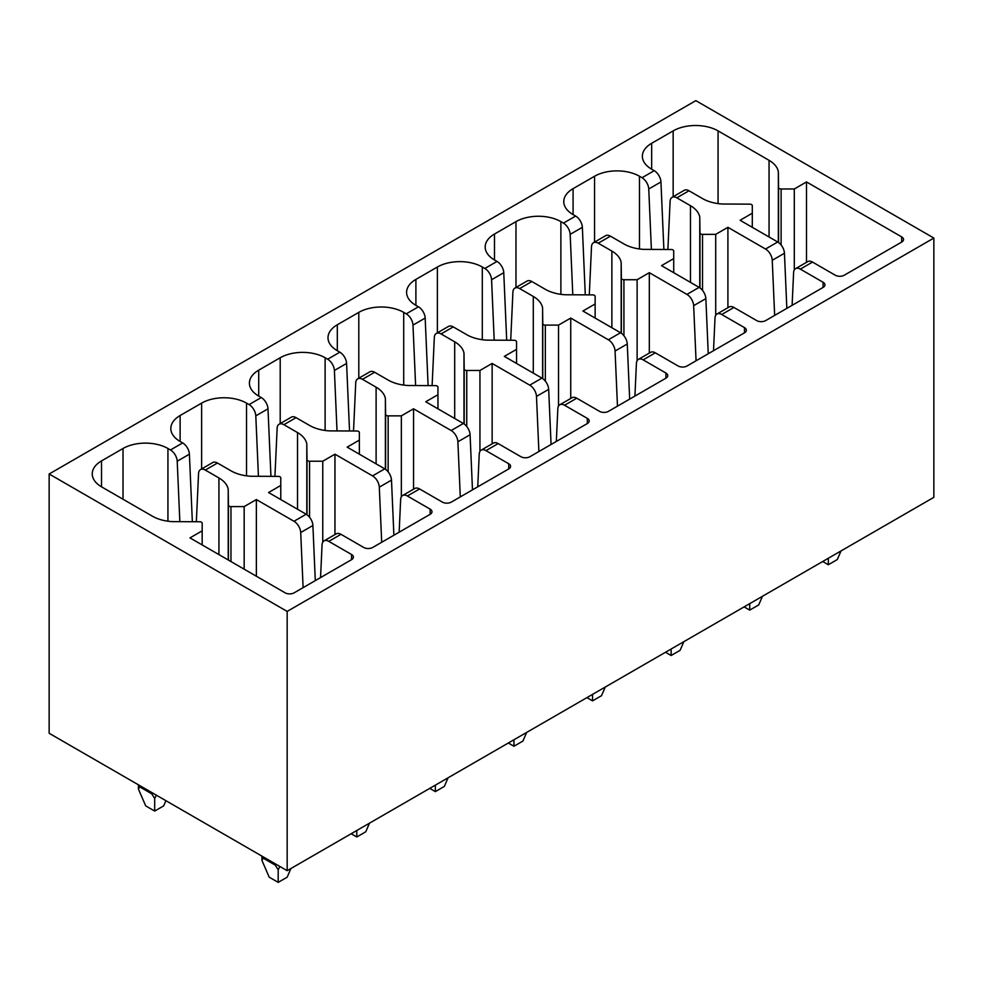 <?xml version="1.0" encoding="UTF-8"?>
<svg xmlns="http://www.w3.org/2000/svg" width="983" height="983" viewBox="0 0 983 983"><rect width="100%" height="100%" fill="white"/><g stroke="black" fill="none" stroke-linecap="round" stroke-linejoin="round"><path stroke-width="1.47" d="M49.15 473.99L49.15 733.281L287.171 870.692L287.171 611.414L49.15 473.99L695.829 100.635L933.85 238.058L287.171 611.414M287.171 870.692L933.85 497.337L933.85 238.058M651.385 249.424L648.755 188.994A9.523 5.505 -120 0 0 642.022 177.726L639.478 176.252A31.751 18.333 0 0 0 594.568 176.252L573.077 188.662A31.751 18.333 0 0 0 563.775 201.626A31.751 18.333 0 0 0 573.077 214.589L575.633 216.063L563.431 223.104L560.888 221.63A31.751 18.333 0 0 0 515.977 221.63L494.486 234.04A31.751 18.333 0 0 0 485.184 247.003A31.751 18.333 0 0 0 494.486 259.967L497.042 261.429L484.84 268.47L482.297 267.007A31.751 18.333 0 0 0 437.386 267.007L415.895 279.405A31.751 18.333 0 0 0 406.593 292.369A31.751 18.333 0 0 0 415.895 305.332L418.451 306.807L406.249 313.847L403.706 312.373A31.751 18.333 0 0 0 358.795 312.373L337.304 324.783A31.751 18.333 0 0 0 328.003 337.747A31.751 18.333 0 0 0 337.304 350.71L339.86 352.184L327.658 359.225L325.115 357.751A31.751 18.333 0 0 0 280.204 357.751L258.713 370.161A31.751 18.333 0 0 0 249.412 383.124A31.751 18.333 0 0 0 258.713 396.088L261.269 397.55L249.068 404.591L246.524 403.128A31.751 18.333 0 0 0 201.613 403.128L180.122 415.526A31.751 18.333 0 0 0 170.821 428.49A31.751 18.333 0 0 0 180.122 441.453L182.678 442.928L170.477 449.968L167.933 448.494A31.751 18.333 0 0 0 123.022 448.494L101.532 460.904A31.751 18.333 0 0 0 92.242 473.867A31.751 18.333 0 0 0 101.532 486.831L152.537 516.272A32.599 18.824 0 0 0 172.357 521.629L199.66 521.752A2.544 1.462 0 0 1 202.179 523.226L202.179 530.845L189.977 537.885L285.144 592.835A6.353 3.662 0 0 0 294.126 592.835L351.545 559.683A6.353 3.662 0 0 0 353.401 557.091A6.353 3.662 0 0 0 351.545 554.498L328.777 541.363A9.523 5.505 -120 0 0 324.021 540.896A9.523 5.505 -120 0 0 322.055 544.852L320.556 577.574M324.021 540.896L336.211 533.855A9.523 5.505 -120 0 1 340.978 534.322L363.735 547.457A6.353 3.662 0 0 0 372.717 547.457L430.136 514.318A6.353 3.662 0 0 0 431.992 511.725A6.353 3.662 0 0 0 430.136 509.133L407.367 495.985A9.523 5.505 -120 0 0 402.612 495.518A9.523 5.505 -120 0 0 400.646 499.487L399.147 532.208M402.612 495.518L414.801 488.477A9.523 5.505 -120 0 1 419.569 488.944L442.325 502.092A6.353 3.662 0 0 0 451.308 502.092L508.715 468.94A6.353 3.662 0 0 0 510.582 466.347A6.353 3.662 0 0 0 508.727 463.755L485.958 450.619A9.523 5.505 -120 0 0 481.203 450.14A9.523 5.505 -120 0 0 479.237 454.109L477.738 486.831M481.203 450.14L493.392 443.1A9.523 5.505 -120 0 1 498.16 443.579L520.916 456.714A6.353 3.662 0 0 0 529.898 456.714L587.306 423.562A6.353 3.662 0 0 0 589.173 420.97A6.353 3.662 0 0 0 587.306 418.377L564.549 405.242A9.523 5.505 -120 0 0 559.794 404.775A9.523 5.505 -120 0 0 557.828 408.731L556.329 441.453M559.794 404.775L571.983 397.734A9.523 5.505 -120 0 1 576.751 398.201L599.507 411.336A6.353 3.662 0 0 0 608.489 411.336L665.896 378.197A6.353 3.662 0 0 0 667.764 375.604A6.353 3.662 0 0 0 665.896 373.012L643.14 359.864A9.523 5.505 -120 0 0 638.385 359.397A9.523 5.505 -120 0 0 636.419 363.366L634.92 396.088M638.385 359.397L650.574 352.356A9.523 5.505 -120 0 1 655.342 352.823L678.098 365.971A6.353 3.662 0 0 0 687.08 365.971L744.487 332.819A6.353 3.662 0 0 0 746.355 330.227A6.353 3.662 0 0 0 744.487 327.634L721.731 314.499A9.523 5.505 -120 0 0 716.976 314.019A9.523 5.505 -120 0 0 715.01 317.988L713.511 350.71M716.976 314.019L729.165 306.979A9.523 5.505 -120 0 1 733.932 307.458L756.689 320.593A6.353 3.662 0 0 0 765.671 320.593L823.078 287.441A6.353 3.662 0 0 0 824.946 284.849A6.353 3.662 0 0 0 823.078 282.256L800.322 269.121A9.523 5.505 -120 0 0 795.554 268.654A9.523 5.505 -120 0 0 793.6 272.61L792.101 305.332M795.554 268.654L807.756 261.613A9.523 5.505 -120 0 1 812.523 262.08L835.28 275.215A6.353 3.662 0 0 0 844.262 275.215L901.669 242.076A6.353 3.662 0 0 0 903.537 239.483A6.353 3.662 0 0 0 901.669 236.891L806.502 181.941L794.301 188.982L781.104 188.982L781.104 244.988M651.668 143.285L651.668 169.211A31.751 18.333 0 0 1 642.366 156.248A31.751 18.333 0 0 1 651.668 143.285L673.158 130.886A31.751 18.333 0 0 1 718.069 130.886L769.062 160.327A32.5 18.763 0 0 1 778.352 171.767L778.561 187.532A2.544 1.462 0 0 0 781.104 188.982M651.668 169.211L654.223 170.686L642.022 177.726M230.968 506.601A2.544 1.462 0 0 1 228.425 505.151L228.216 489.387A32.5 18.763 0 0 0 218.939 477.947L205.287 470.058A9.523 5.505 -120 0 0 200.52 469.591L212.709 462.551A9.523 5.505 -120 0 1 217.476 463.018L231.128 470.906A32.599 18.824 0 0 0 250.948 476.264L278.25 476.386A2.544 1.462 0 0 1 280.769 477.849L280.769 485.467L268.568 492.52L306.18 514.232L293.978 521.273L256.366 499.561L244.165 506.601L230.968 506.601L230.968 561.551M309.559 461.224A2.544 1.462 0 0 1 307.015 459.774L306.807 444.009A32.5 18.763 0 0 0 297.517 432.569L283.878 424.693A9.523 5.505 -120 0 0 279.111 424.214L291.3 417.173A9.523 5.505 -120 0 1 296.067 417.652L309.719 425.528A32.599 18.824 0 0 0 329.538 430.886L356.841 431.009A2.544 1.462 0 0 1 359.36 432.471L359.36 440.101L347.159 447.142L384.771 468.854L372.569 475.895L334.957 454.183L322.756 461.224L309.559 461.224L309.559 517.23M388.15 415.858A2.544 1.462 0 0 1 385.606 414.396L385.397 398.643A32.5 18.763 0 0 0 376.108 387.191L362.469 379.315A9.523 5.505 -120 0 0 357.701 378.848L369.891 371.807A9.523 5.505 -120 0 1 374.658 372.274L388.31 380.151A32.599 18.824 0 0 0 408.129 385.508L435.42 385.631A2.544 1.462 0 0 1 437.951 387.105L437.951 394.724L425.737 401.764L463.362 423.489L451.16 430.529L413.548 408.805L401.347 415.858L388.15 415.858L388.15 471.865M466.741 370.48A2.544 1.462 0 0 1 464.197 369.03L463.988 353.266A32.5 18.763 0 0 0 454.699 341.826L441.06 333.937A9.523 5.505 -120 0 0 436.292 333.47L448.481 326.43A9.523 5.505 -120 0 1 453.249 326.897L466.9 334.785A32.599 18.824 0 0 0 486.72 340.143L514.011 340.265A2.544 1.462 0 0 1 516.542 341.728L516.542 349.346L504.328 356.399L541.94 378.111L529.751 385.152L492.139 363.44L479.937 370.48L466.741 370.48L466.741 426.487M545.332 325.103A2.544 1.462 0 0 1 542.788 323.653L542.579 307.888A32.5 18.763 0 0 0 533.29 296.448L519.638 288.572A9.523 5.505 -120 0 0 514.883 288.093L527.072 281.052A9.523 5.505 -120 0 1 531.84 281.531L545.491 289.407A32.599 18.824 0 0 0 565.311 294.765L592.602 294.888A2.544 1.462 0 0 1 595.133 296.35L595.133 303.98L582.919 311.021L620.531 332.733L608.342 339.774L570.73 318.062L558.528 325.103L545.332 325.103L545.332 381.109M623.922 279.737A2.544 1.462 0 0 1 621.379 278.275L621.17 262.522A32.5 18.763 0 0 0 611.881 251.07L598.229 243.194A9.523 5.505 -120 0 0 593.474 242.727L605.663 235.687A9.523 5.505 -120 0 1 610.431 236.153L624.082 244.03A32.599 18.824 0 0 0 643.902 249.387L671.192 249.51A2.544 1.462 0 0 1 673.711 250.984L673.711 258.603L661.51 265.643L699.122 287.368L686.933 294.409L649.321 272.684L637.119 279.737L623.922 279.737L623.922 335.744M702.513 234.359A2.544 1.462 0 0 1 699.97 232.91L699.761 217.145A32.5 18.763 0 0 0 690.471 205.705L676.82 197.816A9.523 5.505 -120 0 0 672.065 197.35L684.254 190.309A9.523 5.505 -120 0 1 689.022 190.776L702.673 198.664A32.599 18.824 0 0 0 722.493 204.022L749.783 204.145A2.544 1.462 0 0 1 752.302 205.607L752.302 213.225L740.101 220.278L777.713 241.99L765.524 249.031L727.911 227.319L715.71 234.359L702.513 234.359L702.513 290.366M200.52 469.591A9.523 5.505 -120 0 0 198.554 473.56L196.342 521.74M170.477 449.968A9.523 5.505 -120 0 1 177.21 461.236L179.84 521.666M177.21 461.236L189.4 454.195L192.349 521.727M189.4 454.195A9.523 5.505 -120 0 0 182.678 442.928M249.068 404.591A9.523 5.505 -120 0 1 255.801 415.858L258.431 476.3M274.933 476.374L277.145 428.183A9.523 5.505 -120 0 1 279.111 424.214M255.801 415.858L267.99 408.817L270.939 476.35M267.99 408.817A9.523 5.505 -120 0 0 261.269 397.55M327.658 359.225A9.523 5.505 -120 0 1 334.392 370.48L337.022 430.923M353.524 430.996L355.735 382.805A9.523 5.505 -120 0 1 357.701 378.848M334.392 370.48L346.581 363.44L349.53 430.972M346.581 363.44A9.523 5.505 -120 0 0 339.86 352.184M406.249 313.847A9.523 5.505 -120 0 1 412.983 325.115L415.612 385.545M432.115 385.619L434.326 337.439A9.523 5.505 -120 0 1 436.292 333.47M412.983 325.115L425.172 318.074L428.109 385.606M425.172 318.074A9.523 5.505 -120 0 0 418.451 306.807M484.84 268.47A9.523 5.505 -120 0 1 491.574 279.737L494.203 340.179M510.705 340.253L512.917 292.062A9.523 5.505 -120 0 1 514.883 288.093M491.574 279.737L503.763 272.696L506.7 340.229M503.763 272.696A9.523 5.505 -120 0 0 497.042 261.429M563.431 223.104A9.523 5.505 -120 0 1 570.165 234.359L572.794 294.802M589.296 294.875L591.508 246.684A9.523 5.505 -120 0 1 593.474 242.727M570.165 234.359L582.354 227.319L585.29 294.851M582.354 227.319A9.523 5.505 -120 0 0 575.633 216.063M667.887 249.498L670.099 201.318A9.523 5.505 -120 0 1 672.065 197.35M648.755 188.994L660.945 181.953L663.881 249.485M660.945 181.953A9.523 5.505 -120 0 0 654.223 170.686M778.352 171.767L778.352 242.383M794.301 188.982L794.301 269.944M806.502 181.941L806.502 262.338M774.653 315.408L772.245 260.286L784.446 253.245L786.842 308.367M784.446 253.245A9.523 5.505 -120 0 0 777.713 241.99M727.911 227.319L727.911 307.704M772.245 260.286A9.523 5.505 -120 0 0 765.524 249.031M696.062 360.786L693.654 305.664L705.855 298.623L708.251 353.745M705.855 298.623A9.523 5.505 -120 0 0 699.122 287.368M649.321 272.684L649.321 353.081M693.654 305.664A9.523 5.505 -120 0 0 686.933 294.409M617.471 406.151L615.063 351.042L627.265 344.001L629.661 399.11M627.265 344.001A9.523 5.505 -120 0 0 620.531 332.733M570.73 318.062L570.73 398.459M615.063 351.042A9.523 5.505 -120 0 0 608.342 339.774M538.881 451.529L536.485 396.407L548.674 389.366L551.07 444.488M548.674 389.366A9.523 5.505 -120 0 0 541.94 378.111M536.485 396.407A9.523 5.505 -120 0 0 529.751 385.152M492.139 363.44L492.139 443.825M460.29 496.906L457.894 441.785L470.083 434.744L472.479 489.866M470.083 434.744A9.523 5.505 -120 0 0 463.362 423.489M457.894 441.785A9.523 5.505 -120 0 0 451.16 430.529M413.548 408.805L413.548 489.202M381.699 542.272L379.303 487.163L391.492 480.122L393.888 535.231M391.492 480.122A9.523 5.505 -120 0 0 384.771 468.854M334.957 454.183L334.957 534.58M379.303 487.163A9.523 5.505 -120 0 0 372.569 475.895M303.108 587.65L300.712 532.528L312.901 525.487L315.297 580.609M312.901 525.487A9.523 5.505 -120 0 0 306.18 514.232M256.366 499.561L256.366 576.222M300.712 532.528A9.523 5.505 -120 0 0 293.978 521.273M202.179 530.845L202.179 544.938M228.216 489.387L228.216 559.966M244.165 506.601L244.165 569.182M165.918 800.69L163.669 805.876L154.687 811.061L154.687 798.466L156.383 795.186M138.431 784.827L138.431 789.079L139.635 786.818L151.763 793.822L154.687 798.466M138.431 789.079L145.705 805.876L154.687 811.061M261.933 856.132L261.933 860.383L269.207 877.18L278.189 882.365L287.171 877.18L290.907 868.53M261.933 860.383L263.137 858.122L275.265 865.126L278.189 869.771L278.189 882.365M278.189 869.771L279.885 866.49M280.769 485.467L280.769 499.561M306.807 444.009L306.807 514.625M322.756 461.224L322.756 542.186M351.164 833.744L356.78 836.988L365.75 831.802L369.497 823.164M356.78 830.512L356.78 836.988M359.36 440.101L359.36 454.183M385.397 398.643L385.397 469.26M401.347 415.858L401.347 496.808M429.755 788.378L435.358 791.622L444.341 786.425L448.088 777.786M435.358 785.134L435.358 791.622M437.951 394.724L437.951 408.817M463.988 353.266L463.988 423.882M479.937 370.48L479.937 451.443M508.334 743.001L513.949 746.244L522.931 741.059L526.679 732.409M513.949 739.757L513.949 746.244M516.542 349.346L516.542 363.44M542.579 307.888L542.579 378.504M558.528 325.103L558.528 406.065M586.925 697.623L592.54 700.867L601.522 695.681L605.27 687.043M592.54 694.391L592.54 700.867M595.133 303.98L595.133 318.062M621.17 262.522L621.17 333.139M637.119 279.737L637.119 360.687M665.516 652.257L671.131 655.501L680.113 650.316L683.861 641.666M671.131 649.013L671.131 655.501M673.711 258.603L673.711 272.696M699.761 217.145L699.761 287.761M715.71 234.359L715.71 315.322M744.106 606.88L749.722 610.124L758.704 604.938L762.452 596.288M749.722 603.636L749.722 610.124M752.302 213.225L752.302 227.319M822.697 561.502L828.313 564.746L837.295 559.56L841.043 550.922M828.313 558.27L828.313 564.746M340.978 534.322L328.777 541.363M419.569 488.944L407.367 495.985M498.16 443.579L485.958 450.619M576.751 398.201L564.549 405.242M655.342 352.823L643.14 359.864M733.932 307.458L721.731 314.499M812.523 262.08L800.322 269.121M217.476 463.018L205.287 470.058M296.067 417.652L283.878 424.693M374.658 372.274L362.469 379.315M453.249 326.897L441.06 333.937M531.84 281.531L519.638 288.572M610.431 236.153L598.229 243.194M689.022 190.776L676.82 197.816M218.939 477.947L218.939 554.609M167.933 448.494L167.933 521.211M180.122 415.526L180.122 441.453M201.613 403.128L201.613 468.952M246.524 403.128L246.524 475.833M297.517 432.569L297.517 509.231M258.713 370.161L258.713 396.088M280.204 357.751L280.204 423.587M325.115 357.751L325.115 430.468M376.108 387.191L376.108 463.865M337.304 324.783L337.304 350.71M358.795 312.373L358.795 378.209M403.706 312.373L403.706 385.09M454.699 341.826L454.699 418.488M415.895 279.405L415.895 305.332M437.386 267.007L437.386 332.832M482.297 267.007L482.297 339.713M533.29 296.448L533.29 373.11M494.486 234.04L494.486 259.967M515.977 221.63L515.977 287.466M560.888 221.63L560.888 294.347M611.881 251.07L611.881 327.744M573.077 188.662L573.077 214.589M594.568 176.252L594.568 242.088M639.478 176.252L639.478 248.969M690.471 205.705L690.471 282.367M673.158 130.886L673.158 196.711M718.069 130.886L718.069 203.592M769.062 160.327L769.062 236.989M778.561 187.532L778.561 242.531M901.669 236.891L901.669 242.076M823.078 282.256L823.078 287.441M744.487 327.634L744.487 332.819M665.896 373.012L665.896 378.197M587.306 418.377L587.306 423.562M508.715 463.755L508.715 468.94M430.136 509.133L430.136 514.318M351.545 554.498L351.545 559.683M101.532 460.904L101.532 486.831M123.022 448.494L123.022 499.241M228.425 505.151L228.425 560.089M139.635 785.528L139.635 786.818M151.763 792.519L151.763 793.822M275.265 863.824L275.265 865.126M263.137 856.82L263.137 858.122M307.015 459.774L307.015 514.773M385.606 414.396L385.606 469.407M464.197 369.03L464.197 424.029M542.788 323.653L542.788 378.652M621.379 278.275L621.379 333.286M699.97 232.91L699.97 287.908"/></g></svg>
